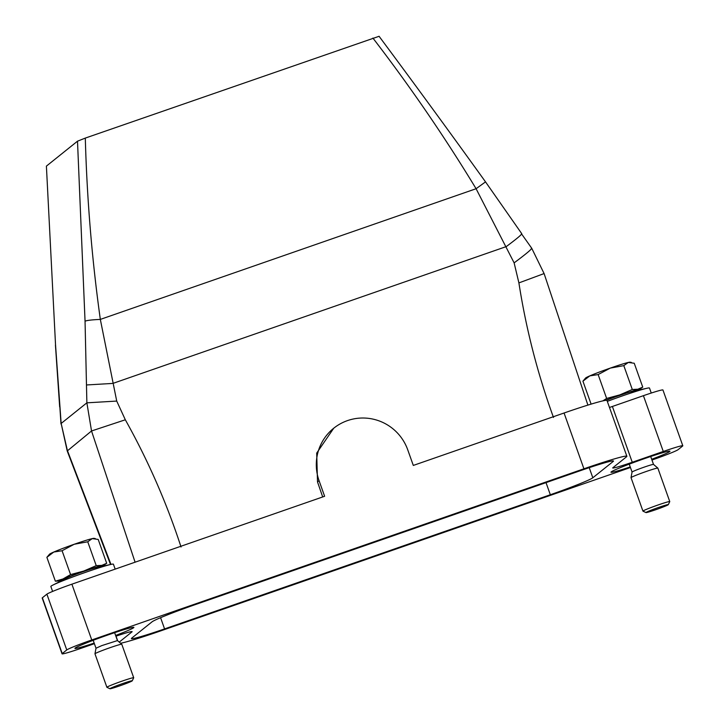 <?xml version="1.0" encoding="UTF-8"?>
<svg xmlns="http://www.w3.org/2000/svg" width="725" height="725" viewBox="0 0 725 725"><rect width="100%" height="100%" fill="white"/><g stroke="black" fill="none" stroke-linecap="round" stroke-linejoin="round"><path stroke-width="1.09" d="M110.97 564.403L67.343 450.361L61.154 423.454L55.535 344.882L46.4 166.125L77.502 141.185L85.305 138.085L379.012 36.322M46.4 166.125L55.535 344.882M135.086 562.201L91.531 430.976L86.873 402.828L85.052 321.211L77.502 141.185M181.042 546.985C166.65 502.887 148.081 460.484 125.325 419.784L91.531 430.976L67.226 450.995L61.154 423.454L86.873 402.828L116.725 401.079L100.331 319.408C91.984 259.623 86.973 199.185 85.305 138.085M553.492 417.446C537.624 373.837 526.087 328.987 518.901 282.904L514.125 262.867L476.089 188.727C444.706 136.943 410.305 86.719 372.904 38.062M514.125 262.867C526.857 253.378 532.603 248.503 531.343 248.249M587.893 405.103L544.131 273.642L531.733 248.258L521.429 233.713C522.544 233.948 517.487 238.235 506.277 246.591L112.864 383.416L86.583 384.957M550.329 494.74A40.328 2.039 160.4 0 0 592.823 477.775L613.178 461.453A40.328 2.039 160.4 0 0 613.477 461.028A40.328 2.039 160.4 0 0 580.299 470.706L194.545 604.868A40.328 2.039 -19.6 0 0 152.051 621.823L131.687 638.154A40.328 2.039 -19.6 0 0 131.388 638.571A40.328 2.039 -19.6 0 0 164.575 628.901L550.329 494.74L546.016 482.623M125.325 419.784L116.725 401.079M609.489 407.468A23.717 1.196 -19.6 0 0 612.38 406.471L632.254 462.26A23.717 1.196 -19.6 0 1 612.734 467.951A23.717 1.196 -19.6 0 1 612.906 467.707L626.482 456.822A52.182 2.637 -19.6 0 0 626.862 456.279A52.182 2.637 -19.6 0 0 583.924 468.794L91.758 639.967A23.717 1.196 -19.6 0 0 66.763 649.944L46.889 594.156A23.717 1.196 -19.6 0 1 71.893 584.178L324.628 496.281L319.063 480.657L317.505 481.907L322.688 496.951M317.505 481.907L316.698 453.098L333.727 428.221A47.442 46.88 -128.7 0 1 407.74 449.817L413.304 465.432L564.059 413.005A52.182 2.637 -19.6 0 1 606.997 400.49L626.862 456.279M518.901 282.904L543.795 273.678M632.254 462.26L663.284 451.467A23.717 1.196 -19.6 0 1 682.805 445.775A23.717 1.196 -19.6 0 1 682.633 446.029L678.111 449.654A23.717 1.196 -19.6 0 1 653.107 459.632L651.947 460.031M66.763 649.944L62.232 653.578A23.717 1.196 -19.6 0 0 62.06 653.823L42.195 598.025A23.717 1.196 -19.6 0 1 42.367 597.781L62.232 653.578M94.386 643.682L81.581 648.132A23.717 1.196 -19.6 0 1 62.06 653.823M115.891 636.215A23.717 1.196 -19.6 0 1 132.131 631.647A23.717 1.196 -19.6 0 1 131.959 631.892L131.841 631.566M119.235 642.096L131.959 631.892M630.442 467.516L160.941 630.804A52.182 2.637 -19.6 0 1 120.595 643.247M94.168 643.093A31.311 1.586 -19.6 0 1 74.911 648.386A31.311 1.586 -19.6 0 1 108.134 634.892A31.311 1.586 -19.6 0 1 133.898 627.379A31.311 1.586 -19.6 0 1 115.628 635.453M630.233 466.927A31.311 1.586 -19.6 0 1 610.967 472.22A31.311 1.586 -19.6 0 1 644.199 458.726A31.311 1.586 -19.6 0 1 669.963 451.213A31.311 1.586 -19.6 0 1 651.684 459.288M46.889 594.156L42.367 597.781M319.063 480.657A47.442 46.88 -128.7 0 1 333.727 428.221M612.38 406.471L643.419 395.678A23.717 1.196 -19.6 0 1 662.94 389.987L682.805 445.775M95.999 648.222L101.808 645.603L117.45 640.583L114.632 632.671M629.246 464.145L632.055 472.048A11.383 0.58 -19.6 0 1 632.055 472.038A11.383 0.58 -19.6 0 1 637.864 469.438A11.383 0.58 -19.6 0 1 648.902 465.568A11.383 0.58 -19.6 0 1 653.497 464.408A11.383 0.58 -19.6 0 1 653.515 464.417L650.697 456.505M61.299 580.843L60.927 580.933C57.828 581.595 58.517 580.942 62.993 578.958L83.738 571.055L101.79 565.391L103.376 565.563L101.763 566.442M60.927 580.933L55.372 581.187L62.993 578.958L70.579 574.599L83.738 571.055L96.235 565.645L101.79 565.391L106.693 563.28L103.376 565.563M604.514 400.544L637.855 389.225L639.432 389.397L637.819 390.277M109.946 688.75A11.863 0.598 -19.6 0 1 122.742 683.53A11.863 0.598 -19.6 0 1 127.464 681.962A11.863 0.598 -19.6 0 1 132.258 680.802A11.863 0.598 -19.6 0 1 126.114 683.539A11.863 0.598 -19.6 0 1 114.722 687.536A11.863 0.598 -19.6 0 1 109.946 688.75L106.919 687.318A14.228 0.716 -19.6 0 1 106.892 687.291A14.228 0.716 -19.6 0 1 122.28 681.056A14.228 0.716 -19.6 0 1 127.944 679.171A14.228 0.716 -19.6 0 1 133.708 677.739L121.782 644.262A14.228 0.716 160.4 0 0 121.773 644.253A14.228 0.716 160.4 0 0 116.018 645.694A14.228 0.716 160.4 0 0 102.225 650.543A14.228 0.716 160.4 0 0 94.966 653.796A14.228 0.716 160.4 0 0 94.966 653.814L95.999 648.204L93.181 640.311M646.002 512.584A11.863 0.598 -19.6 0 1 658.808 507.364A11.863 0.598 -19.6 0 1 663.52 505.796A11.863 0.598 -19.6 0 1 668.323 504.636A11.863 0.598 -19.6 0 1 662.17 507.373A11.863 0.598 -19.6 0 1 650.778 511.37A11.863 0.598 -19.6 0 1 646.002 512.584L642.975 511.152A14.228 0.716 -19.6 0 1 642.948 511.125A14.228 0.716 -19.6 0 1 658.336 504.89A14.228 0.716 -19.6 0 1 664 503.014A14.228 0.716 -19.6 0 1 669.764 501.582L657.847 468.105A14.228 0.716 160.4 0 0 657.829 468.087A14.228 0.716 160.4 0 0 652.083 469.537A14.228 0.716 160.4 0 0 638.29 474.386A14.228 0.716 160.4 0 0 631.031 477.63A14.228 0.716 160.4 0 0 631.031 477.648L632.055 472.038M602.892 400.871L606.635 398.442L619.793 394.889L632.3 389.488L637.855 389.225L642.749 387.123L639.432 389.397M133.708 677.739A14.228 0.716 -19.6 0 1 133.699 677.784L132.258 680.802M669.764 501.582A14.228 0.716 -19.6 0 1 669.755 501.618L668.323 504.636M106.693 563.28L98.192 539.418L92.256 538.612L87.743 541.783L96.235 565.645M87.743 541.783L74.204 544.267L62.078 550.737L70.579 574.599M55.372 581.187L46.871 557.326L53.768 552.042L62.078 550.737M46.871 557.326L49.527 554.208A23.717 1.196 160.4 0 1 53.768 552.042A23.717 1.196 160.4 0 1 63.256 548.245A23.717 1.196 160.4 0 1 74.204 544.267A23.717 1.196 160.4 0 1 92.256 538.612A23.717 1.196 160.4 0 1 94.051 538.358L95.301 538.584M642.749 387.123L634.248 363.261L628.312 362.446L623.799 365.627L632.3 389.488M623.799 365.627L610.26 368.11L598.143 374.58L606.635 398.442M591.102 404.115L582.927 381.169L589.824 375.876L598.143 374.58M582.927 381.169L585.582 378.042A23.717 1.196 160.4 0 1 589.824 375.876A23.717 1.196 160.4 0 1 599.312 372.079A23.717 1.196 160.4 0 1 610.26 368.11A23.717 1.196 160.4 0 1 628.312 362.446A23.717 1.196 160.4 0 1 630.107 362.192L631.357 362.418M115.175 569.125L113.417 564.195A33.205 1.677 160.4 0 0 110.925 564.412A33.205 1.677 160.4 0 0 71.322 577.499A33.205 1.677 160.4 0 0 52.916 585.066A33.205 1.677 160.4 0 0 50.85 586.471L52.608 591.428M110.925 564.412L95.347 567.856A16.131 0.816 160.4 0 0 76.107 574.218A16.131 0.816 160.4 0 0 67.162 577.888L52.916 585.066M606.399 400.309A16.131 0.816 -19.6 0 1 612.163 398.052A16.131 0.816 -19.6 0 1 631.403 391.69L646.981 388.247A33.205 1.677 160.4 0 0 607.387 401.333L607.314 401.36M651.258 393.041L649.473 388.029A33.205 1.677 160.4 0 0 646.981 388.247M85.052 321.211C86.855 320.377 91.948 319.779 100.331 319.408L476.089 188.727L485.388 181.975M60.982 423.98L59.822 406.408M589.217 467.661L592.823 477.775M612.978 460.892L613.178 461.453M164.575 628.901L160.578 617.682M663.284 451.467L643.419 395.678M583.924 468.794L564.059 413.005M71.893 584.178L91.758 639.967M116.036 636.16L117.668 640.764M521.773 233.722L485.514 181.866C450.95 133.781 415.461 85.242 379.057 36.25M59.668 406.879L55.435 345.037M67.226 450.995L110.526 564.503M117.441 640.565L121.773 644.253M653.497 464.408L657.829 468.087M106.892 687.291L94.966 653.814M642.948 511.125L631.031 477.648"/></g></svg>
